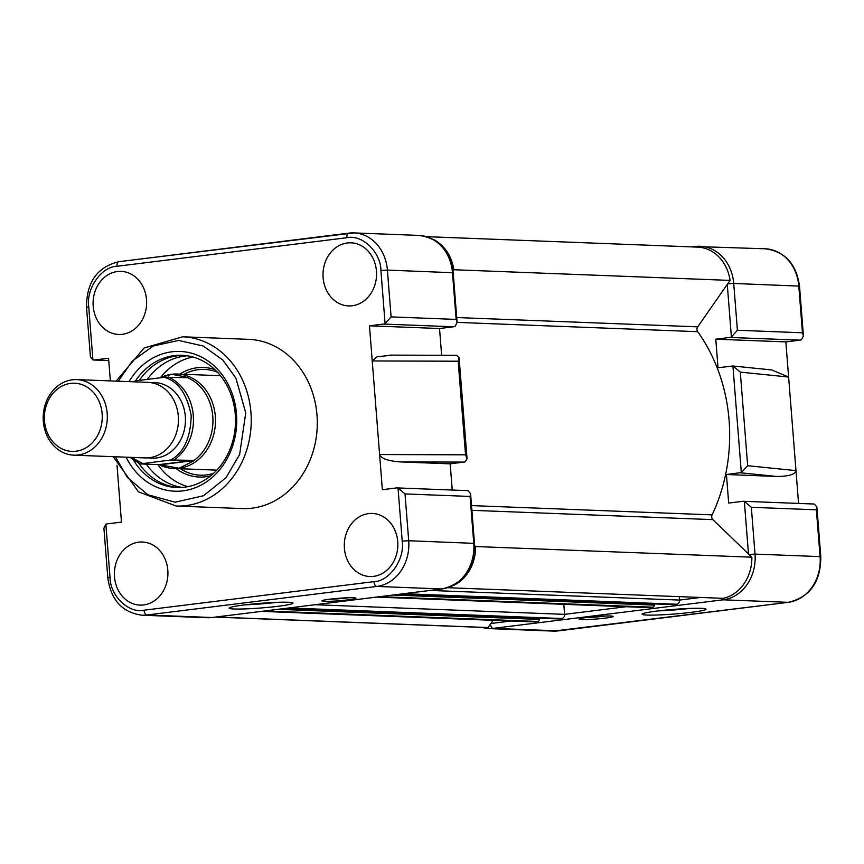 <?xml version="1.0" encoding="UTF-8"?>
<svg xmlns="http://www.w3.org/2000/svg" width="864" height="864" viewBox="0 0 864 864"><rect width="100%" height="100%" fill="white"/><g stroke="black" fill="none" stroke-linecap="round" stroke-linejoin="round"><path stroke-width="1.3" d="M432.875 239.263A40.64 34.463 92.2 0 1 453.827 269.741L730.08 280.411L697.702 326.84A3.78 3.208 -87.8 0 0 696.978 329.616A3.78 3.208 -87.8 0 0 697.702 331.679A162.562 137.862 92.2 0 1 712.12 514.879A3.78 3.208 -87.8 0 0 711.731 517.082A3.78 3.208 -87.8 0 0 712.876 519.631L751.864 557.194A40.64 34.463 92.2 0 1 723.179 598.331L447.79 587.704M215.946 617.036L488.03 627.545A40.64 34.463 92.2 0 1 485.914 627.545L215.471 617.101M493.074 620.32L488.03 627.545M539.19 618.192L539.287 619.402A1.89 1.598 92.2 0 1 537.84 621.475L534.568 621.886A3.78 3.208 92.2 0 1 534.125 621.896A3.78 3.208 92.2 0 1 533.682 621.853M563.814 604.325L564.602 614.358A3.78 3.208 92.2 0 1 561.708 618.516L558.436 618.916A1.89 1.598 92.2 0 1 557.993 618.905M654.145 603.914L654.242 605.113A1.89 1.598 92.2 0 1 652.795 607.198L649.523 607.597A3.78 3.208 92.2 0 1 649.08 607.619A3.78 3.208 92.2 0 1 648.637 607.565M679.288 596.635L679.568 600.08A3.78 3.208 92.2 0 1 676.663 604.228L673.391 604.638A1.89 1.598 92.2 0 1 672.948 604.616M474.606 545.562L475.61 546.534L751.864 557.194M475.61 546.534A40.64 34.463 92.2 0 1 451.224 586.397M453.827 269.741L453.006 270.918M426.535 236.66L697.658 247.126A40.64 34.463 92.2 0 1 730.08 280.411M369.468 325.814L439.528 328.525L453.578 326.776A6.62 5.605 -87.8 0 0 455.155 326.3L457.099 322.488L453.179 272.732L387.407 270.097L380.905 270.497L385.085 323.6A6.62 5.605 92.2 0 1 383.519 324.065L369.468 325.814L379.598 454.55C381.197 458.568 388.12 461.02 400.356 461.916L450.176 463.838L465.059 461.905L467.046 458.719L465.545 454.81L458.179 361.217L459.086 357.577L456.667 355.32L455.738 355.352M114.502 576.871A31.568 26.773 -87.8 0 0 140.303 605.113A31.568 26.773 -87.8 0 0 167.821 570.24A31.568 26.773 -87.8 0 0 142.733 542.03A31.568 26.773 -87.8 0 0 114.502 576.871M344.412 548.305A31.568 26.773 -87.8 0 0 370.213 576.547A31.568 26.773 -87.8 0 0 397.742 541.685A31.568 26.773 -87.8 0 0 372.654 513.464A31.568 26.773 -87.8 0 0 344.412 548.305M93.193 306.234A31.568 26.773 -87.8 0 0 119.005 334.476A31.568 26.773 -87.8 0 0 146.524 299.614A31.568 26.773 -87.8 0 0 121.435 271.393A31.568 26.773 -87.8 0 0 93.193 306.234M323.114 277.679A31.568 26.773 -87.8 0 0 348.916 305.921A31.568 26.773 -87.8 0 0 376.445 271.048A31.568 26.773 -87.8 0 0 351.356 242.838A31.568 26.773 -87.8 0 0 323.114 277.679M176.137 506.023L242.201 508.583A84.683 71.809 -87.8 0 0 317.002 415.076A84.683 71.809 -87.8 0 0 248.735 339.347L182.671 336.787A84.683 71.809 92.2 0 1 250.938 412.528A84.683 71.809 92.2 0 1 176.137 506.023L138.488 491.843L113.216 456.689M126.09 457.186A69.941 59.314 -87.8 0 0 195.448 487.663A69.941 59.314 -87.8 0 0 236.477 413.996A69.941 59.314 -87.8 0 0 192.78 353.57A69.941 59.314 -87.8 0 0 129.006 381.629M133.542 460.22A66.161 56.106 -87.8 0 0 176.85 487.523A66.161 56.106 -87.8 0 0 235.289 414.472A66.161 56.106 -87.8 0 0 181.958 355.298A66.161 56.106 -87.8 0 0 135.497 380.873M138.866 463.331A66.161 56.106 -87.8 0 0 178.556 487.555M234.004 608.99A32.044 2.333 -4.5 0 1 229.198 607.964A32.044 2.333 -4.5 0 1 253.282 603.968A32.044 2.333 -4.5 0 1 288.133 602.262A32.044 2.333 -4.5 0 1 292.907 602.953A32.044 2.333 -4.5 0 1 271.091 607.068A32.044 2.333 -4.5 0 1 234.004 608.99M324.594 601.322A17.01 1.242 -4.5 0 1 322.045 600.782A17.01 1.242 -4.5 0 1 334.832 598.655A17.01 1.242 -4.5 0 1 353.333 597.748A17.01 1.242 -4.5 0 1 355.871 598.115A17.01 1.242 -4.5 0 1 344.293 600.296A17.01 1.242 -4.5 0 1 324.594 601.322M329.422 599.26A15.12 1.102 175.5 0 0 348.354 597.769M245.538 604.8A28.264 2.063 175.5 0 0 276.275 602.381M107.816 577.886C110.948 600.113 122.364 612.554 142.063 615.211A41.58 35.262 -87.8 0 0 146.912 614.995L211.982 617.512A4.73 2.484 82.9 0 0 212.188 617.501L207.122 617.717A41.58 35.262 -87.8 0 0 211.982 617.512L441.893 588.956A41.58 35.262 -87.8 0 0 473.764 543.24L470.081 496.444L405.022 493.927L398.034 488.03L402.214 541.123C405.032 559.084 389.491 581.364 373.961 581.645L144.05 610.2C128.768 613.753 110.063 595.728 110.03 577.422L105.851 524.318L103.907 528.131L107.816 577.886L110.03 577.422M465.545 454.81L379.598 454.55L382.363 489.694L396.414 487.955A6.62 5.605 92.2 0 1 397.181 487.922A6.62 5.605 92.2 0 1 398.034 488.03M450.176 463.838L452.239 490.05M470.081 496.444L470.567 493.614L468.094 490.73A6.62 5.605 -87.8 0 0 467.251 490.622L397.181 487.922M348.602 233.161L119.113 261.673A4.73 2.484 82.9 0 0 118.897 261.684C97.297 266.954 86.508 282.15 86.519 307.26L90.439 357.016L92.902 359.888L88.733 306.796C85.914 288.835 101.444 266.555 116.975 266.274L346.896 237.719C362.167 234.166 380.873 252.191 380.905 270.497M105.851 524.318A6.62 5.605 92.2 0 1 107.428 523.854L121.478 522.104L116.996 465.242M110.365 380.905L108.572 358.225L94.522 359.964A6.62 5.605 92.2 0 1 93.755 359.996A6.62 5.605 92.2 0 1 92.902 359.888M457.099 322.488L456.149 319.41L452.466 272.614A41.58 35.262 -87.8 0 0 418.943 235.418L353.884 232.902A41.58 35.262 -87.8 0 0 349.024 233.118A4.73 2.484 82.9 0 0 348.808 233.118A4.73 2.484 82.9 0 0 346.896 237.719M385.085 323.6L391.09 316.894L456.149 319.41M183.665 355.396A66.161 56.106 -87.8 0 0 139.32 380.398M391.954 355.158L376.952 356.8L372.233 360.958L458.179 361.217M439.528 328.525L441.634 355.266M146.351 464.152A66.161 56.106 -87.8 0 0 182.12 487.426M157.853 464.605A66.161 56.106 -87.8 0 0 187.92 486.659M176.062 468.569A54.821 46.483 -87.8 0 0 210.74 475.816M213.538 473.396A52.931 44.885 92.2 0 1 200.383 475.189A52.931 44.885 92.2 0 1 180.403 468.742M184.054 374.296A52.931 44.885 92.2 0 1 204.476 369.414A52.931 44.885 92.2 0 1 217.447 372.211M214.844 369.587A54.821 46.483 -87.8 0 0 179.712 374.134M192.92 357.016A66.161 56.106 -87.8 0 0 160.499 377.622M187.207 355.795A66.161 56.106 -87.8 0 0 147.312 379.404M73.796 455.166L144.914 457.909A37.8 32.065 -87.8 0 0 149.332 457.726A37.8 32.065 -87.8 0 0 178.438 418.77A37.8 32.065 -87.8 0 0 147.841 382.352L76.723 379.609A37.8 32.065 92.2 0 1 107.32 416.016A37.8 32.065 92.2 0 1 78.214 454.972A37.8 32.065 92.2 0 1 73.796 455.166A37.8 32.065 92.2 0 1 43.2 418.759A37.8 32.065 92.2 0 1 72.306 379.804A37.8 32.065 92.2 0 1 76.723 379.609M148.435 457.823A37.8 32.065 -87.8 0 0 156.341 457.996A37.8 32.065 -87.8 0 0 185.36 416.966A37.8 32.065 -87.8 0 0 151.33 382.72M160.24 377.806L171.709 374.274A47.261 40.079 92.2 0 1 177.228 374.036A47.261 40.079 92.2 0 1 215.32 416.297A47.261 40.079 92.2 0 1 179.107 468.234L158.846 464.638L193.266 460.361L192.564 461.484L179.107 468.234A47.261 40.079 92.2 0 1 173.578 468.472A47.261 40.079 92.2 0 1 159.181 464.702M160.11 377.816A47.261 40.079 92.2 0 1 171.709 374.274L185.922 377.017A46.31 39.269 92.2 0 1 212.782 416.329A46.31 39.269 92.2 0 1 192.564 461.484M70.643 383.389A34.117 28.933 92.2 0 1 102.136 413.726A34.117 28.933 92.2 0 1 75.978 451.235A34.117 28.933 92.2 0 1 44.485 420.898A34.117 28.933 92.2 0 1 70.643 383.389M159.786 464.81L193.558 460.609M158.846 464.638L140.13 463.903L129.924 457.326M185.922 377.017L186.764 377.665L164.203 377.309C178.038 381.089 187.045 393.887 191.225 415.703C190.523 438.134 183.686 452.898 170.716 460.004L193.266 460.361M186.203 377.644L187.024 377.546M134.471 381.845L136.058 380.808L132.84 381.78M136.058 380.808L164.203 377.309M140.227 463.925L170.716 460.004M586.613 617.512A15.12 1.102 175.5 0 0 605.545 616.021M610.524 616A17.01 1.242 -4.5 0 1 613.062 616.367A17.01 1.242 -4.5 0 1 601.484 618.548A17.01 1.242 -4.5 0 1 581.785 619.574A17.01 1.242 -4.5 0 1 579.236 619.034A17.01 1.242 -4.5 0 1 592.024 616.907A17.01 1.242 -4.5 0 1 610.524 616M802.462 332.78L737.402 330.264L731.408 336.971A6.62 5.605 92.2 0 1 729.832 337.446L715.781 339.185L718.027 367.751L732.92 365.99L740.297 372.114L788.616 377.039L785.851 341.896L799.891 340.146A6.62 5.605 -87.8 0 0 801.468 339.682L803.412 335.869L799.502 286.114C796.37 263.887 784.955 251.446 765.256 248.789A41.58 35.262 92.2 0 1 798.779 285.984L802.462 332.78L803.412 335.869M798.563 503.42L788.616 377.039L771.768 369.954L732.92 365.99L741.312 472.565L747.662 465.707L740.297 372.114M701.125 608.332A32.044 2.333 -4.5 0 1 705.899 609.023A32.044 2.333 -4.5 0 1 684.094 613.138A32.044 2.333 -4.5 0 1 646.996 615.06A32.044 2.333 -4.5 0 1 642.19 614.034A32.044 2.333 -4.5 0 1 666.274 610.038A32.044 2.333 -4.5 0 1 701.125 608.332M658.53 610.87A28.264 2.063 175.5 0 0 689.267 608.45M741.312 472.565L726.43 474.509L728.676 503.075L742.727 501.325A6.62 5.605 92.2 0 1 743.504 501.293A6.62 5.605 92.2 0 1 744.347 501.401L751.334 507.308L816.394 509.814L820.076 556.61L820.8 556.74L816.88 506.984L816.394 509.814M715.781 339.185L785.851 341.896M747.662 465.707L795.982 470.632C794.999 474.552 788.432 476.485 776.25 476.431L726.43 474.509M816.88 506.984L814.417 504.112A6.62 5.605 -87.8 0 0 813.564 504.004L743.504 501.293M456.71 317.542L697.702 326.84M471.506 505.591L712.12 514.879M261.749 611.345L534.568 621.886M265.021 610.945L537.84 621.475M278.122 609.314L539.287 619.402M285.617 608.386L558.436 618.916M288.889 607.975L561.708 618.516M315.09 604.724L564.602 614.358L625.99 606.733M376.704 597.067L649.523 607.597M379.976 596.657L652.795 607.198M393.077 595.037L654.242 605.113M400.572 594.097L673.391 604.638M403.844 593.698L676.663 604.228M430.045 590.436L679.568 600.08L700.596 597.467M471.884 510.322L712.876 519.631M457.088 322.391L697.702 331.679M118.249 381.218L132.278 361.076L153.295 345.978L178.589 340.448L203.245 346.021L222.901 360.094L235.904 378.151L245.743 412.841L239.641 454.486L226.033 477.673L203.461 495.763L175.111 502.2L147.841 494.759L127.418 477.5L115.333 456.764M144.05 610.2A4.73 2.484 -97.1 0 0 146.912 614.995L376.834 586.44L441.893 588.956A4.73 2.484 82.9 0 0 442.109 588.946L212.188 617.501A4.73 2.484 82.9 0 0 212.404 617.458M373.961 581.645A4.73 2.484 -97.1 0 0 376.834 586.44A41.58 35.262 -87.8 0 0 408.704 540.734L474.487 543.37C474.498 568.48 463.709 583.664 442.109 588.946A4.73 2.484 82.9 0 0 442.336 588.892M402.214 541.123L408.704 540.734L405.022 493.927M464.141 462.1L400.356 461.916M391.09 316.894L387.407 270.097A41.58 35.262 -87.8 0 0 353.884 232.902L118.897 261.684A4.73 2.484 82.9 0 0 116.975 266.274M86.519 307.26L88.733 306.796M94.522 359.964L108.756 360.515M453.578 326.776L383.519 324.065M168.145 376.952A46.31 39.269 92.2 0 1 193.298 415.573A46.31 39.269 92.2 0 1 174.658 459.648M142.56 463.504L131.555 457.391M751.334 507.308L755.017 554.105L820.076 556.61A41.58 35.262 92.2 0 1 788.206 602.327A4.73 2.484 82.9 0 0 788.422 602.316A4.73 2.484 82.9 0 0 788.648 602.262M558.716 630.839A4.73 2.484 -97.1 0 1 558.511 630.882A4.73 2.484 -97.1 0 1 558.295 630.882L788.206 602.327L723.146 599.81A41.58 35.262 92.2 0 0 755.017 554.105L749.002 554.45M744.347 501.401L748.483 553.943M691.956 246.91L694.926 246.542M765.256 248.789L695.131 246.499A4.73 2.484 82.9 0 1 695.347 246.488A41.58 35.262 92.2 0 1 700.196 246.283A41.58 35.262 92.2 0 1 733.72 283.468L799.502 286.114M727.704 283.813L733.72 283.468L737.402 330.264M727.272 284.429L731.408 336.971M691.848 246.899L695.131 246.499A4.73 2.484 82.9 0 0 694.213 246.996M799.891 340.146L729.832 337.446M740.394 472.77L776.25 476.431M490.417 624.121A4.73 2.484 -97.1 0 0 493.236 628.376A41.58 35.262 92.2 0 1 488.376 628.582L553.435 631.098A41.58 35.262 92.2 0 0 558.295 630.882L493.236 628.376L723.146 599.81A4.73 2.484 -97.1 0 1 721.202 598.255M511.034 621.011L490.838 623.516M261.522 611.377L534.125 621.896M285.509 608.396L558.22 618.926M376.477 597.1L649.08 607.619M400.464 594.119L673.175 604.649M474.487 543.37L470.567 493.614M108.756 360.58L93.755 359.996M453.179 272.732C450.047 250.506 438.642 238.075 418.943 235.418M182.671 336.787L144.04 348.03L116.132 381.132M389.75 355.115L456.365 355.32M467.046 458.654L459.086 357.577M207.122 617.717L142.063 615.211M220.471 375.7L177.228 374.036M216.821 470.146L173.578 468.472M553.435 631.098L788.422 602.316C810.022 597.046 820.811 581.85 820.8 556.74M480.784 627.34L488.376 628.582"/></g></svg>
